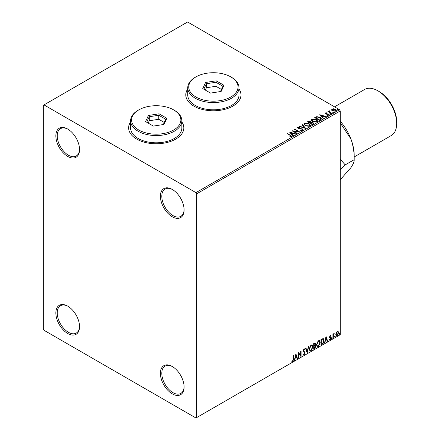 <?xml version="1.0" encoding="UTF-8"?>
<svg xmlns="http://www.w3.org/2000/svg" width="440" height="440" viewBox="0 0 440 440"><rect width="100%" height="100%" fill="white"/><g stroke="black" fill="none" stroke-linecap="round" stroke-linejoin="round"><path stroke-width="0.66" d="M172.255 189.415L172.255 189.415A16.759 9.675 -120 0 0 160.402 196.257A16.759 9.675 -120 0 0 172.255 216.777A16.759 9.675 -120 0 0 184.102 209.941A16.759 9.675 -120 0 0 172.255 189.415M184.096 209.528A15.774 9.108 60 0 1 180.835 216.354A15.774 9.108 60 0 1 172.948 215.573A15.774 9.108 60 0 1 162.646 201.674A15.774 9.108 60 0 1 165.066 189.035A15.774 9.108 60 0 1 172.607 189.624M67.694 129.047L67.694 129.047A16.759 9.675 -120 0 0 55.847 135.888A16.759 9.675 -120 0 0 67.694 156.415A16.759 9.675 -120 0 0 79.547 149.573A16.759 9.675 -120 0 0 67.694 129.047M79.541 149.16A15.774 9.108 60 0 1 76.279 155.986A15.774 9.108 60 0 1 68.392 155.205A15.774 9.108 60 0 1 58.091 141.306A15.774 9.108 60 0 1 60.506 128.667A15.774 9.108 60 0 1 68.052 129.261M67.694 306.125L67.694 306.125A16.759 9.675 -120 0 0 55.847 312.966A16.759 9.675 -120 0 0 67.694 333.487A16.759 9.675 -120 0 0 79.547 326.645A16.759 9.675 -120 0 0 67.694 306.125M79.541 326.233A15.774 9.108 60 0 1 76.279 333.064A15.774 9.108 60 0 1 68.392 332.283A15.774 9.108 60 0 1 58.091 318.384A15.774 9.108 60 0 1 60.506 305.745A15.774 9.108 60 0 1 68.052 306.334M172.255 366.487L172.255 366.487A16.759 9.675 -120 0 0 160.402 373.329A16.759 9.675 -120 0 0 172.255 393.855A16.759 9.675 -120 0 0 184.102 387.013A16.759 9.675 -120 0 0 172.255 366.487M184.096 386.601A15.774 9.108 60 0 1 180.835 393.426A15.774 9.108 60 0 1 172.948 392.645A15.774 9.108 60 0 1 162.646 378.747A15.774 9.108 60 0 1 165.066 366.108A15.774 9.108 60 0 1 172.607 366.696M130.592 121.924A27.599 15.934 0 0 0 128.618 127.842A27.599 15.934 0 0 0 136.703 139.112A27.599 15.934 0 0 0 166.782 142.566A27.599 15.934 0 0 0 183.821 127.842A27.599 15.934 0 0 0 181.852 121.924M130.592 122.089A27.599 15.934 0 0 0 128.618 127.919M187.748 88.924A27.599 15.934 0 0 0 185.779 94.842A27.599 15.934 0 0 0 193.859 106.112A27.599 15.934 0 0 0 223.938 109.566A27.599 15.934 0 0 0 240.977 94.842A27.599 15.934 0 0 0 239.008 88.924M187.748 89.089A27.599 15.934 0 0 0 185.779 94.919M43.302 105.303L43.302 329.06L43.995 330.27L195.954 418L196.647 417.599L196.647 193.842L195.954 192.632L43.995 104.901L43.302 105.303M331.733 109.929L332.156 109.005L333.751 108.757L335.385 109.28L336.32 110.468L335.847 111.133L332.635 110.869L331.689 109.676M329.302 111.155L329.538 111.903L331.903 113.339L331.529 113.553L327.959 111.496L328.861 111.584L328.928 110.864L329.334 110.77L329.225 111.546M328.24 111.656L328.861 111.903L328.928 110.864L328.928 111.188L329.334 110.77M325.077 113.493L325.298 112.959L326.53 112.838L326.618 113.141L325.76 113.201L325.875 113.685L328.686 114.081L328.922 115.132L327.668 115.297L327.553 114.983L328.444 114.901L328.328 114.307L326.189 114.163L325.518 113.916L325.298 112.959L325.045 113.322M325.76 113.201L325.875 114.01L326.293 114.142L326.293 113.823M329.202 114.736L328.922 115.132M327.553 115.308L328.444 115.225L328.328 114.307M320.711 119.796L319.577 120.45L314.699 117.634L316.778 116.639L320.205 117.348L321.508 118.861L320.711 119.796M312.323 124.641L307.445 121.825L308.132 121.429L310.464 121.473L311.047 122.337L313.066 122.612L313.748 123.481L312.323 124.641M311.064 122.21L311.047 122.661L313.066 122.936L313.066 122.612M305.756 128.436L299.31 126.522L299.723 126.286L304.607 127.738L302.093 124.916L302.5 124.68L305.756 128.436M297.248 133.347L296.874 133.562L291.995 130.746L298.073 131.439L294.432 129.338L294.805 129.118L299.684 131.94L293.618 131.252L297.248 133.347M289.867 136.989L291.033 136.824L291.033 136.499L290.296 135.471L287.05 133.601L287.425 133.381L291.868 136.34L291.539 136.785L290.054 136.994L289.867 136.664L291.143 136.406M195.954 192.632L339.543 109.731L187.589 22L43.995 104.901M289.614 132.116L296.12 133.996L295.713 134.233L293.645 133.617L292.276 134.409L293.337 135.603L292.93 135.839L289.614 132.116M302.786 130.295L300.625 130.312L300.68 129.993L302.258 130.02L302.511 129.657L302.258 130.339L302.115 129.151L298.881 128.793L297.374 127.771L297.682 127.314L299.448 127.248L299.459 127.595L298.177 127.611L298.304 128.249L302.495 128.937L303.138 129.784L302.786 130.295M298.177 127.611L298.304 128.574L299.161 128.805L299.161 128.48M305.399 125.846L304.062 124.19L304.667 123.283L309.133 123.668L310.448 125.329L309.826 126.225L305.399 125.846M312.659 121.655L311.317 119.999L311.922 119.092L316.388 119.477L317.702 121.138L317.081 122.04L312.659 121.655M319.764 114.708L326.271 116.589L325.864 116.826L323.802 116.21L322.427 117.002L323.493 118.195L323.081 118.432L319.764 114.708M329.995 114.043L329.901 113.625L330.622 113.68L330.715 114.097L329.995 114.043L329.901 113.625L329.901 113.949L330.622 114.004L330.622 113.68L330.715 114.097M332.871 112.382L332.777 111.964L333.498 112.019L333.591 112.437L332.871 112.382L332.777 111.964L332.777 112.288L333.498 112.343L333.498 112.019L333.591 112.437M337.562 109.67L337.469 109.258L338.19 109.313L338.283 109.725L337.562 109.67L337.469 109.258L337.469 109.577L338.19 109.632L338.19 109.313L338.283 109.725M336.166 332.739L337.178 331.469L338.19 331.568L338.553 332.816L337.178 335.731L336.358 335.814L335.797 334.406L336.166 332.739M337.992 331.402L338.553 332.816M332.921 338.118L332.921 333.999L333.295 333.784L333.295 334.389L334.235 333.311L333.355 335.071L333.295 337.898L332.921 338.118M330.319 335.429L331.045 335.594L329.984 336.683L331.045 338.085L330.253 339.73L329.483 339.62L329.698 339.114L330.209 339.245L330.671 338.322L329.604 336.919L330.319 335.429L331.045 335.594L330.764 335.434L330.567 335.874M330.825 336.077L330.066 335.759L329.703 336.523L329.984 336.683M329.703 336.523L330.924 337.519L331.045 338.085M329.698 339.114L330.209 339.245M330.583 337.981L329.725 337.486M322.872 338.486L323.978 340.533C324.033 342.127 323.411 343.404 322.108 344.361L320.975 345.015L320.975 339.383L323.296 338.586M314.798 345.224L315.843 346.379L314.694 348.639L313.715 349.206L313.715 343.569L315.194 343.013L315.53 343.921L315.073 345.384L315.486 345.455M307.148 352.995L305.586 348.266L305.993 348.029L307.18 351.62L308.368 346.659L308.776 346.423L307.148 352.995M298.639 357.907L298.265 358.127L298.265 352.49L300.707 355.284L300.707 351.082L301.081 350.867L301.081 356.499L298.639 353.716L298.639 357.907L298.265 357.803M293.326 359.09L293.326 355.344L293.7 355.13L293.7 358.93L292.809 361.422L291.885 361.3L292.077 360.762L292.804 360.844L293.326 359.09M196.647 417.599L340.241 334.697L340.241 110.941L196.647 193.842M295.889 353.865L297.517 358.556L297.105 358.793L296.604 357.28L295.235 358.067L294.734 360.162L294.327 360.399L295.889 353.865M304.057 354.926L303.418 354.976L302.957 354.327L303.264 353.87L304.029 354.365L304.711 353.018L303.209 350.807L304.079 348.992L304.634 348.953L305.019 349.399L304.728 349.916L304.073 349.569L303.584 350.57L305.085 352.809L304.057 354.926L303.286 354.871M303.501 354.266L304.029 354.365M304.728 349.916L303.798 349.409L303.303 350.405L303.584 350.57M309.216 349.014L311.064 344.955L312.197 344.856L312.966 346.819L311.097 350.861L309.986 350.95L309.216 349.014M316.47 344.823L318.324 340.769L319.451 340.665L320.221 342.628L318.351 346.671L317.24 346.764L316.47 344.823M326.04 336.457L327.668 341.149L327.256 341.385L326.755 339.873L325.386 340.659L324.885 342.755L324.478 342.991L326.04 336.457M331.733 338.404L332.046 337.755L332.36 338.047L332.046 338.695L331.452 338.245M332.046 337.755L332.36 338.047L332.079 337.882L331.766 338.536M334.609 336.743L334.923 336.094L335.236 336.386L334.923 337.034L334.334 336.584M334.923 336.094L335.236 336.386L334.956 336.221L334.642 336.87M339.3 334.037L339.614 333.388L339.928 333.674L339.614 334.323L339.026 333.872M339.614 333.388L339.928 333.674L339.647 333.514L339.334 334.164M339.543 109.731L340.241 110.941M240.977 94.919A27.599 15.934 0 0 0 239.008 89.089M183.821 127.919A27.599 15.934 0 0 0 181.852 122.089M293.42 355.289L293.42 358.771L292.529 361.262L292.809 361.422M292.529 361.262L291.605 361.141M295.823 354.129L297.517 358.556M295.235 358.067L294.954 357.907L296.329 357.115L296.604 357.28M294.954 357.907L294.454 360.002L294.734 360.162M295.916 355.207L295.642 355.042L295.114 357.236L296.445 356.791L295.916 355.207L295.394 357.401M298.265 352.523L300.707 355.284M300.8 351.027L300.8 356.318M298.364 357.748L298.364 353.557L298.639 353.716M302.984 353.705L303.749 354.206M304.486 348.898L305.019 349.399M304.744 349.239L304.519 349.635M304.447 349.756L303.798 349.409L304.447 349.756M303.303 350.405L303.809 351.164M303.529 351.005L304.271 351.456M303.996 351.296L305.085 352.809M304.805 352.649L303.776 354.767M305.805 348.139L307.18 351.62M308.407 346.638L306.993 352.534M312.054 344.79L312.966 346.819M312.686 346.659L310.816 350.702L311.097 350.861M310.816 350.702L309.848 350.856M311.845 345.411L310.805 345.361L309.309 348.634L310.074 350.262M312.593 347.034L311.982 345.472L311.08 345.527L309.59 348.793L310.206 350.356L311.08 350.29L312.593 347.034M310.805 345.361L311.08 345.527M309.309 348.634L309.59 348.793M315.04 342.958L315.53 343.921M315.255 343.756L314.793 345.219M315.332 345.395L315.843 346.379M315.562 346.214L314.413 348.48L314.694 348.639M314.413 348.48L313.715 348.882M315.189 346.434L314.6 345.769L313.814 346.154L314.094 348.409L315.469 346.594L314.881 345.928L314.094 346.313L314.094 348.409M314.936 345.807L314.6 345.769L314.936 345.807M314.875 343.986L314.204 343.547L313.814 343.772L314.094 345.736L315.156 344.146L314.479 343.706L314.094 343.932L314.094 345.736M314.688 343.448L314.204 343.547L314.688 343.448M313.814 343.772L314.094 343.932M313.814 346.154L314.094 346.313M319.314 340.599L320.221 342.628M319.946 342.469L318.07 346.511L318.351 346.671M318.07 346.511L317.108 346.671M319.105 341.22L318.06 341.176L316.564 344.443L317.328 346.071M319.847 342.843L319.236 341.281L318.34 341.336L316.844 344.603L317.466 346.17L318.34 346.104L319.847 342.843M318.06 341.176L318.34 341.336M316.564 344.443L316.844 344.603M323.152 338.525L323.697 340.373C323.752 341.968 323.131 343.244 321.827 344.201L322.108 344.361M321.827 344.201L320.975 344.691M323.697 340.373L323.978 340.533M322.922 339.152L322.394 338.971L321.068 339.581L321.349 344.218L322.757 343.266L323.598 340.752L322.674 339.136L321.349 339.741L321.349 344.218M321.068 339.581L321.349 339.741M322.394 338.971L322.79 339.048M325.98 336.721L327.668 341.149M325.386 340.659L325.105 340.5L326.48 339.708L326.755 339.873M325.105 340.5L324.605 342.595L324.885 342.755M326.073 337.799L325.793 337.634L325.27 339.829L326.596 339.383L326.073 337.799L325.545 339.988M330.545 335.918L330.066 335.759L330.545 335.918M330.171 337.051L330.644 337.354M330.764 337.92L329.973 339.57L330.253 339.73M329.973 339.57L329.202 339.455M329.417 338.949L329.934 339.086M329.45 337.326L330.182 337.788M331.766 337.596L332.079 337.882M333.02 333.944L333.295 334.389M333.877 333.382L334.054 333.85M333.207 334.34L333.355 335.071M333.075 334.906L333.295 337.898M334.642 335.935L334.956 336.221M338.272 332.657L336.897 335.572L337.178 335.731M336.897 335.572L336.226 335.709M337.596 331.881L336.897 331.815L335.896 334.032L336.452 335.165M338.179 333.041L337.739 331.936L337.178 331.975L336.177 334.197L336.584 335.269L337.178 335.225L338.179 333.041M336.897 331.815L337.178 331.975M335.896 334.032L336.177 334.197M339.334 333.223L339.647 333.514M287.331 133.76L287.425 133.381M287.425 133.705L291.836 136.494M290.719 136.923L290.719 136.604M289.938 132.484L295.752 134.211M293.15 135.713L292.276 134.409M290.824 132.781L291.935 134.349L292.985 133.425L290.824 132.781L291.935 134.03L292.985 133.425M291.935 134.349L291.935 134.03M292.578 131.082L298.073 131.758L298.073 131.439M294.712 129.498L294.805 129.118M294.805 129.442L299.107 131.923M296.967 133.507L293.618 131.252M302.115 129.47L302.258 130.339L300.68 130.312L300.68 129.993M297.402 127.93L297.682 127.314M297.682 127.639L299.448 127.573L299.448 127.248M298.177 127.93L298.304 128.574L298.177 127.93M299.161 128.805L300.108 128.816L300.108 128.496M300.108 128.816L302.495 129.256L302.495 128.937M302.495 129.256L303.116 129.938M299.679 126.627L299.723 126.286M299.723 126.605L304.607 128.057L304.607 127.738M302.28 125.125L302.5 124.68M302.5 124.999L305.492 128.359M304.079 124.355L304.667 123.283M304.667 123.607L309.133 123.987L309.133 123.668M309.133 123.987L310.437 125.483M304.716 124.471L305.773 125.95L309.315 126.269L309.804 125.345M308.754 123.882L305.184 123.563L304.7 124.3L305.773 125.626L309.315 125.945L309.82 125.18L308.754 123.882M309.315 126.269L309.315 125.945M305.773 125.95L305.773 125.626M307.725 121.985L310.464 121.797L310.464 121.473M310.464 121.797L311.047 122.661M313.066 122.936L313.72 123.635M312.625 124.212L313.115 123.376L312.692 122.832L311.229 122.667L310.382 123.09L312.197 124.46L313.071 123.53M310.074 123.013L310.519 122.221L310.101 121.699L308.319 121.897L309.881 123.123L310.475 122.37M309.881 123.123L310.074 122.689M308.319 121.897L309.881 122.799M312.197 124.46L312.625 123.888M310.382 123.09L312.197 124.135M311.333 120.164L311.922 119.092M311.922 119.416L316.388 119.796L316.388 119.477M316.388 119.796L317.691 121.297M311.977 120.28L313.033 121.759L316.569 122.078L317.064 121.16M316.008 119.691L312.439 119.372L311.96 120.109L313.033 121.44L316.569 121.759L317.081 120.995L316.008 119.691M316.569 122.078L316.569 121.759M313.033 121.759L313.033 121.44M314.98 117.794L316.778 116.639M316.778 116.963L320.205 117.667L320.205 117.348M320.205 117.667L321.492 119.02M320.738 119.383L319.825 117.563L317.036 117.018L315.574 117.706L319.457 120.269L320.738 119.383L320.82 118.888M315.574 117.706L319.457 119.944L320.843 119.047M319.457 120.269L319.457 119.944M320.089 115.071L325.902 116.798M323.301 118.305L322.427 117.002M320.975 115.374L322.091 116.941L323.136 116.012L320.975 115.374L322.091 116.622L323.136 116.012M322.091 116.941L322.091 116.622M325.298 113.284L325.936 113.135M326.53 113.13L326.53 112.838M325.76 113.52L325.875 114.01L325.76 113.52M326.293 114.142L328.009 114.153L328.009 113.834M328.009 114.153L328.686 114.4L328.686 114.081M328.686 114.4L329.164 114.889M328.444 115.225L328.328 114.631L328.444 115.225M329.995 114.362L329.901 113.949M330.622 114.004L330.715 114.417M328.339 111.601L328.339 111.282M328.861 111.903L328.928 111.188M329.302 111.474L329.538 111.903M329.538 112.228L331.623 113.498M332.871 112.701L332.777 112.288M333.498 112.343L333.591 112.755M331.733 110.253L332.156 109.005M332.156 109.324L333.751 109.082L333.751 108.757M333.751 109.082L335.385 109.604L335.385 109.28M335.385 109.604L336.298 110.622M332.299 109.896L333.009 110.974L335.407 111.205L335.715 110.545M335.011 109.5L332.591 109.258L332.272 109.731L333.009 110.655L335.407 110.88L335.742 110.391L335.011 109.5M335.407 111.205L335.407 110.88M333.009 110.974L333.009 110.655M337.562 109.995L337.469 109.577M338.19 109.632L338.283 110.05M379.275 91.625L377.883 90.816L379.275 91.625A24.646 14.229 60 0 1 396.699 121.803L396.699 123.415A26.615 15.367 -120 0 0 377.883 90.816L377.883 90.816A26.615 15.367 -120 0 0 364.573 89.502L334.538 106.843M354.184 156.965L391.188 135.597A26.615 15.367 -120 0 0 396.699 123.415M340.241 170.016L345.219 164.868L340.241 159.242M340.241 121.204A35.486 20.488 60 0 1 350.818 138.782A35.486 20.488 60 0 1 354.184 155.21L354.184 159.693C354.354 161.496 353.232 164.186 350.818 167.756L340.28 179.718M340.241 122.903L350.818 138.782C353.216 145.42 354.338 152.394 354.184 159.693L345.219 164.868M138.793 130.014A24.646 14.229 0 0 0 173.646 130.014A24.646 14.229 0 0 0 173.646 109.89L174.345 110.297A25.63 14.795 180 0 1 181.852 120.758A25.63 14.795 180 0 1 166.029 134.431A25.63 14.795 180 0 1 138.1 131.219A25.63 14.795 180 0 1 130.592 120.758A25.63 14.795 180 0 1 138.1 110.297L138.793 109.89A24.646 14.229 0 0 0 138.793 130.014M130.592 120.758L130.592 128.001A25.63 14.795 0 0 0 138.1 138.463A25.63 14.795 0 0 0 166.029 141.674A25.63 14.795 0 0 0 181.852 128.001L181.852 120.758M159.066 113.817L166.848 118.311L163.999 124.443L153.373 126.088L145.59 121.6L148.44 115.462L159.066 113.817L158.774 115.258L149.243 116.732L146.691 122.232M174.345 110.297L173.646 109.89A24.646 14.229 0 0 0 138.793 109.89M164.274 122.458L158.774 119.279L149.243 120.753L149.243 116.732L148.44 115.462M149.243 120.753L148.165 123.085M158.774 119.279L158.774 115.258L165.748 119.284L163.306 124.553M166.848 118.311L165.748 119.284M195.954 97.014A24.646 14.229 0 0 0 230.802 97.014A24.646 14.229 0 0 0 230.802 76.89L231.501 77.297A25.63 14.795 180 0 1 239.008 87.758A25.63 14.795 180 0 1 223.185 101.431A25.63 14.795 180 0 1 195.256 98.219A25.63 14.795 180 0 1 187.748 87.758A25.63 14.795 180 0 1 195.256 77.297L195.954 76.89A24.646 14.229 0 0 0 195.954 97.014M187.748 87.758L187.748 95.002A25.63 14.795 0 0 0 195.256 105.463A25.63 14.795 0 0 0 223.185 108.675A25.63 14.795 0 0 0 239.008 95.002L239.008 87.758M216.227 80.817L224.004 85.311L221.161 91.443L210.529 93.088L202.752 88.6L205.596 82.462L216.227 80.817L215.93 82.258L206.404 83.732L203.847 89.232M231.501 77.297L230.802 76.89A24.646 14.229 0 0 0 195.954 76.89M221.436 89.458L215.93 86.279L206.404 87.753L206.404 83.732L205.596 82.462M206.404 87.753L205.321 90.085M215.93 86.279L215.93 82.258L222.91 86.284L220.462 91.553M224.004 85.311L222.91 86.284M293.42 358.771L293.7 358.93M314 346.043L314.281 346.203M321.316 339.438L321.596 339.598M333.02 336.353L333.295 336.518M290.719 135.608L290.719 135.284M308.132 121.748L308.132 121.429M315.442 117.53L315.442 117.211M319.858 120.038L319.858 119.713M327.036 114.142L327.036 113.817M330.704 112.97L330.704 112.646M304.414 349.547L304.134 349.382M311.982 345.472L311.702 345.307M310.206 350.356L309.925 350.196M319.236 341.281L318.956 341.121M317.466 346.17L317.185 346.005M330.655 335.923L330.374 335.764M330.193 337.111L329.912 336.952M329.863 339.257L329.582 339.097M330.479 337.898L330.204 337.733M337.739 331.936L337.464 331.777M336.584 335.269L336.303 335.11M297.995 127.859L297.995 128.183M309.82 125.18L309.82 125.505M304.7 124.3L304.7 124.619M310.519 122.221L310.519 122.54M313.115 123.376L313.115 123.695M317.081 120.995L317.081 121.314M311.96 120.109L311.96 120.428M325.639 113.377L325.639 113.696M328.603 114.675L328.603 114.994M335.742 110.391L335.742 110.71M332.272 109.731L332.272 110.05"/></g></svg>
